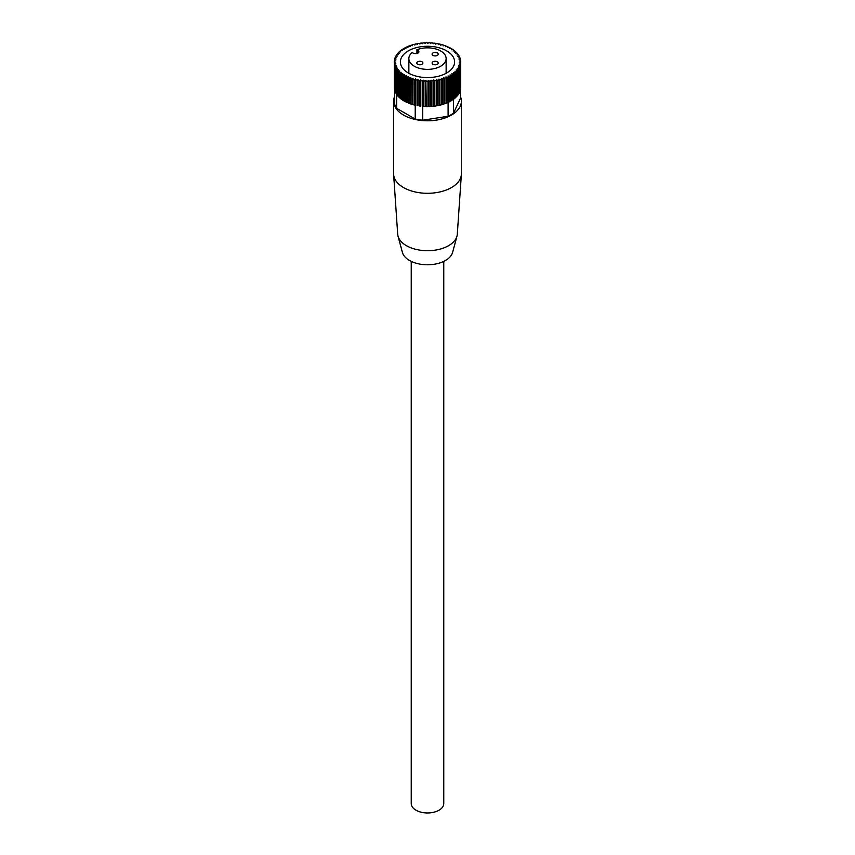 <?xml version="1.0" encoding="UTF-8"?>
<svg xmlns="http://www.w3.org/2000/svg" width="855" height="855" viewBox="0 0 855 855"><rect width="100%" height="100%" fill="white"/><g stroke="black" fill="none" stroke-linecap="round" stroke-linejoin="round"><path stroke-width="1.28" d="M393.61 101.221L393.61 173.725A33.89 19.569 0 0 0 393.631 174.495A33.89 19.569 0 0 0 403.539 187.566A33.89 19.569 0 0 0 439.855 191.948A33.89 19.569 0 0 0 461.369 174.495A33.89 19.569 0 0 0 461.39 173.725L461.39 101.221A33.89 19.569 180 0 1 440.475 119.305A33.89 19.569 180 0 1 403.539 115.062A33.89 19.569 180 0 1 393.61 101.221A33.89 19.569 180 0 1 394.636 96.444M460.364 96.444A33.89 19.569 180 0 1 461.39 101.221M393.631 174.495L397.693 234.174A29.829 17.218 0 0 0 398.024 236.14A29.829 17.218 0 0 0 406.414 245.674A29.829 17.218 0 0 0 436.766 249.874A29.829 17.218 0 0 0 456.976 236.14A29.829 17.218 0 0 0 457.307 234.174L461.369 174.495M398.024 236.14L402.384 252.353A25.415 14.674 0 0 0 409.524 260.486A25.415 14.674 0 0 0 435.398 264.056A25.415 14.674 0 0 0 452.616 252.353L456.976 236.14M416.93 53.47L416.93 49.74A18.639 10.762 180 0 1 440.678 50.99A18.639 10.762 180 0 1 446.139 58.61A18.639 10.762 180 0 1 434.629 68.55A18.639 10.762 180 0 1 414.322 66.22A18.639 10.762 180 0 1 408.861 58.61A18.639 10.762 180 0 1 412.142 52.508L413.125 53.074A3.388 1.956 180 0 0 416.813 53.491A3.388 1.956 180 0 0 418.907 51.685A3.388 1.956 180 0 0 417.913 50.306L417.913 53.074M417.678 64.275A3.046 1.763 180 0 1 416.78 63.035A3.046 1.763 180 0 1 418.661 61.41A3.046 1.763 180 0 1 421.985 61.784A3.046 1.763 180 0 1 422.883 63.035A3.046 1.763 180 0 1 421.002 64.659A3.046 1.763 180 0 1 417.678 64.275M433.015 55.425A3.046 1.763 180 0 1 432.117 54.175A3.046 1.763 180 0 1 433.998 52.55A3.046 1.763 180 0 1 437.322 52.935A3.046 1.763 180 0 1 438.22 54.175A3.046 1.763 180 0 1 436.339 55.799A3.046 1.763 180 0 1 433.015 55.425M433.015 64.275A3.046 1.763 180 0 1 432.117 63.035A3.046 1.763 180 0 1 433.998 61.41A3.046 1.763 180 0 1 437.322 61.784A3.046 1.763 180 0 1 438.22 63.035A3.046 1.763 180 0 1 436.339 64.659A3.046 1.763 180 0 1 433.015 64.275M416.93 49.74L417.913 50.306M446.673 72.996A27.114 15.657 0 0 0 446.139 72.696M408.861 72.696A27.114 15.657 0 0 0 408.327 72.996A27.114 15.657 180 0 1 400.386 61.923A27.114 15.657 180 0 1 417.122 47.463A27.114 15.657 180 0 1 446.673 50.862A27.114 15.657 180 0 1 454.614 61.923A27.114 15.657 180 0 1 437.878 76.384A27.114 15.657 180 0 1 408.327 72.996M414.825 44.204L414.846 45.048L414.825 44.204A33.217 19.173 180 0 1 416.374 43.861L417.336 44.492L417.432 43.648A33.217 19.173 180 0 1 419.036 43.381L419.901 44.065L420.126 43.231A33.217 19.173 180 0 1 421.75 43.039L422.52 43.755L422.862 42.942A33.217 19.173 180 0 1 424.508 42.825L425.17 43.584L425.63 42.782A33.217 19.173 180 0 1 427.286 42.75L427.831 43.53L428.408 42.761A33.217 19.173 180 0 1 430.065 42.803L430.503 43.616L431.187 42.868A33.217 19.173 180 0 1 432.833 42.996L433.143 43.819L433.934 43.113A33.217 19.173 180 0 1 435.558 43.327L435.751 44.161L436.638 43.487A33.217 19.173 180 0 1 438.22 43.776L438.294 44.62L439.278 44A33.217 19.173 180 0 1 440.817 44.353L440.763 45.197L441.832 44.631A33.217 19.173 180 0 1 443.318 45.059L443.136 45.903L444.29 45.379A33.217 19.173 180 0 1 445.701 45.881L445.412 46.715L446.631 46.245A33.217 19.173 180 0 1 447.967 46.822L447.55 47.634L448.832 47.228A33.217 19.173 180 0 1 450.083 47.859L449.548 48.65L450.895 48.308A33.217 19.173 180 0 1 450.991 48.361A33.217 19.173 180 0 1 452.038 49.002L452.038 49.633M425.202 81.054A33.217 19.173 180 0 1 423.546 80.969L423.546 106.426A33.217 19.173 0 0 0 425.202 106.512L425.202 81.054L425.833 80.295L426.324 106.554L425.897 105.87L425.202 106.512M427.981 81.097L427.981 106.565L427.981 81.097A33.217 19.173 180 0 1 426.324 81.086M428.505 80.306L429.103 81.075L429.103 106.544A33.217 19.173 0 0 0 430.76 106.469L430.76 81.011A33.217 19.173 180 0 1 429.103 81.075M430.76 81.011L431.166 80.199L431.871 80.936L431.871 106.394A33.217 19.173 0 0 0 433.517 106.244L433.517 80.787A33.217 19.173 180 0 1 431.871 80.936M433.517 80.787L433.795 79.953L434.618 80.659L434.618 106.116A33.217 19.173 0 0 0 436.232 105.892L436.232 80.423A33.217 19.173 180 0 1 434.618 80.659M436.232 80.423L436.392 79.59L437.3 80.252L437.3 105.71A33.217 19.173 0 0 0 438.882 105.4L438.882 79.943A33.217 19.173 180 0 1 437.3 80.252M438.882 79.943L438.914 79.098L439.919 79.707L439.919 105.165A33.217 19.173 0 0 0 441.447 104.791L441.447 79.333A33.217 19.173 180 0 1 439.919 79.707M441.447 79.333L441.362 78.489L442.463 79.045L442.463 104.502A33.217 19.173 0 0 0 443.927 104.054L443.927 78.596A33.217 19.173 180 0 1 442.463 79.045M443.927 78.596L443.713 77.762L444.889 78.265L444.889 103.722A33.217 19.173 0 0 0 446.278 103.199L446.278 77.741A33.217 19.173 180 0 1 444.889 78.265M446.278 77.741L445.957 76.918L447.197 77.367L447.197 102.824L446.278 102.707M448.512 76.779L448.063 75.977L449.367 76.362L449.367 101.82A33.217 19.173 180 0 1 448.512 102.237L448.512 76.779A33.217 19.173 180 0 1 447.197 77.367M450.585 75.71L450.029 74.93L451.376 75.251L451.376 100.719A33.217 19.173 180 0 1 450.585 101.168L450.585 75.71A33.217 19.173 180 0 1 449.367 76.362M452.509 74.545L451.835 73.797L453.225 74.054L453.225 99.511A33.217 19.173 180 0 1 452.509 100.003L452.509 74.545A33.217 19.173 180 0 1 451.376 75.251M394.486 88.888L394.379 63.409L395.78 63.655L394.486 64.05L394.486 89.508A33.217 19.173 180 0 0 394.636 90.16L394.636 103.989A33.217 19.173 0 0 0 396.635 108.307L415.22 119.037A33.217 19.173 0 0 0 422.701 120.202L448.095 116.269A33.217 19.173 0 0 0 453.567 113.106L453.567 99.276A33.217 19.173 0 0 0 454.251 98.753L454.251 73.295A33.217 19.173 180 0 1 453.225 74.054M454.251 73.295L453.471 72.579L454.892 72.771L454.892 98.229L454.251 98.143M454.892 98.229A33.217 19.173 0 0 0 455.801 97.427L455.801 71.97A33.217 19.173 180 0 1 454.892 72.771M455.801 71.97L454.924 71.286L456.367 71.403L456.367 96.872A33.217 19.173 0 0 0 457.158 96.017L457.158 70.559A33.217 19.173 180 0 1 456.367 71.403M457.158 70.559L456.185 69.928L457.639 69.982L457.639 95.439A33.217 19.173 0 0 0 458.301 94.563L458.301 69.095A33.217 19.173 180 0 1 457.639 69.982M458.301 69.095L457.243 68.518L458.708 68.496L458.708 93.954A33.217 19.173 0 0 0 459.231 93.045L459.231 67.588A33.217 19.173 180 0 1 458.708 68.496M459.231 67.588L458.098 67.053L459.552 66.968L459.552 92.426A33.217 19.173 0 0 0 459.947 91.496L459.947 66.027A33.217 19.173 180 0 1 459.552 66.968M459.947 66.027L458.729 65.557L460.161 65.397L460.161 90.854A33.217 19.173 0 0 0 460.428 89.914L460.428 64.446A33.217 19.173 180 0 1 460.161 65.397M460.428 64.446L459.146 64.04L460.556 63.804L460.556 89.273A33.217 19.173 0 0 0 460.674 88.311L460.674 62.853A33.217 19.173 180 0 1 460.556 63.804M460.674 62.853L459.338 62.501L460.706 62.201L460.706 87.67A33.217 19.173 0 0 0 460.717 87.381A33.217 19.173 0 0 0 460.706 87.103M452.038 49.002L451.397 49.761L452.787 49.494A33.217 19.173 180 0 1 453.823 50.231L453.075 50.958L454.497 50.755A33.217 19.173 180 0 1 455.426 51.546L454.582 52.23L456.025 52.102A33.217 19.173 180 0 1 456.837 52.935L455.886 53.576L457.34 53.512A33.217 19.173 180 0 1 458.034 54.378L456.998 54.977L458.462 54.977A33.217 19.173 180 0 1 459.028 55.885L457.906 56.43L459.359 56.505A33.217 19.173 180 0 1 459.787 57.424L458.59 57.916L460.033 58.055A33.217 19.173 180 0 1 460.332 59.006L459.06 59.433L460.482 59.647A33.217 19.173 180 0 1 460.631 60.598L459.317 60.962L460.695 61.25A33.217 19.173 180 0 1 460.717 61.923A33.217 19.173 180 0 1 460.706 62.201M414.846 45.048L413.799 44.46A33.217 19.173 180 0 0 412.302 44.877L412.441 45.71L411.308 45.176A33.217 19.173 180 0 0 409.887 45.668L410.144 46.501L408.947 46.02A33.217 19.173 180 0 0 407.589 46.576L407.974 47.388L406.702 46.972A33.217 19.173 180 0 0 405.43 47.591L405.933 48.382L404.607 48.03A33.217 19.173 180 0 0 403.432 48.714L404.052 49.472L402.673 49.184A33.217 19.173 180 0 0 401.604 49.921L402.331 50.648L400.92 50.434A33.217 19.173 180 0 0 399.948 51.215L400.781 51.909L399.338 51.76A33.217 19.173 180 0 0 398.494 52.583L399.424 53.234L397.97 53.149A33.217 19.173 180 0 0 397.244 54.015L398.259 54.624L396.795 54.602A33.217 19.173 180 0 0 396.207 55.5L397.308 56.056L395.844 56.12A33.217 19.173 180 0 0 395.384 57.039L396.56 57.542L395.117 57.67A33.217 19.173 180 0 0 394.786 58.61L396.036 59.048L394.615 59.241A33.217 19.173 180 0 0 394.422 60.203L395.726 60.577L394.337 60.844A33.217 19.173 180 0 0 394.283 61.806L395.641 62.116L394.294 62.447L394.294 87.905A33.217 19.173 0 0 0 394.379 88.867M394.379 63.409A33.217 19.173 180 0 1 394.294 62.447M394.711 65.001L396.143 65.183L394.914 65.643L394.914 91.1A33.217 19.173 180 0 1 394.711 90.459L394.711 65.001A33.217 19.173 180 0 1 394.486 64.05M395.277 66.572L396.731 66.69L395.566 67.203L395.566 92.661A33.217 19.173 180 0 1 395.277 92.041L395.277 66.572A33.217 19.173 180 0 1 394.914 65.643M396.068 68.122L397.522 68.154L396.442 68.721L396.442 94.189A33.217 19.173 180 0 1 396.068 93.58L396.068 68.122A33.217 19.173 180 0 1 395.566 67.203M396.635 108.307L396.635 94.478A33.217 19.173 0 0 0 397.073 95.076L397.073 69.618A33.217 19.173 180 0 1 396.442 68.721M397.073 69.618L398.537 69.586L397.532 70.206L397.532 95.664A33.217 19.173 0 0 0 398.291 96.519L398.291 71.061A33.217 19.173 180 0 1 397.532 70.206M398.291 71.061L399.745 70.954L398.847 71.617L398.847 97.075A33.217 19.173 0 0 0 399.723 97.898L399.723 72.44A33.217 19.173 180 0 1 398.847 71.617M399.723 72.44L401.145 72.269L400.343 72.974L400.343 98.432A33.217 19.173 0 0 0 401.337 99.201L401.337 73.744A33.217 19.173 180 0 1 400.343 72.974M401.337 73.744L402.737 73.498L402.042 74.246L402.042 99.704A33.217 19.173 0 0 0 403.143 100.42L403.143 74.962A33.217 19.173 180 0 1 402.042 74.246M403.143 74.962L404.501 74.652L403.913 75.432L403.913 100.89A33.217 19.173 0 0 0 405.12 101.553L405.12 76.095A33.217 19.173 180 0 1 403.913 75.432M405.12 76.095L406.435 75.721L405.954 101.98A33.217 19.173 0 0 0 407.247 102.589L407.247 77.121A33.217 19.173 180 0 1 405.954 76.522M407.247 77.121L408.508 76.694L408.145 102.974A33.217 19.173 0 0 0 409.524 103.508L409.524 78.051A33.217 19.173 180 0 1 408.145 77.516M409.524 78.051L410.71 77.559L410.475 103.85A33.217 19.173 0 0 0 411.928 104.321L411.928 78.863A33.217 19.173 180 0 1 410.475 78.393M411.928 78.863L413.04 78.318L412.922 104.62A33.217 19.173 0 0 0 414.429 105.015L414.429 79.558A33.217 19.173 180 0 1 412.922 79.152M414.429 79.558L415.466 78.959L415.466 105.261A33.217 19.173 180 0 1 415.22 105.208L414.429 105.015M417.037 80.124L417.977 79.483L418.106 80.317L418.106 105.774A33.217 19.173 180 0 1 417.037 105.582L417.037 80.124A33.217 19.173 180 0 1 415.466 79.804M419.709 80.562L420.553 79.878L420.799 80.712L420.799 106.17A33.217 19.173 180 0 1 419.709 106.031L419.709 80.562A33.217 19.173 180 0 1 418.106 80.317M423.546 106.426L423.172 105.614L422.434 106.341L422.434 80.883A33.217 19.173 180 0 1 420.799 80.712M422.434 80.883L423.172 80.146L423.546 80.969M425.833 80.295L425.715 105.892M460.364 90.16L460.364 98.453L453.567 113.106M423.172 105.614L423.172 80.146M427.981 106.565A33.217 19.173 180 0 1 426.324 106.554M423.46 106.244L422.701 106.362L422.701 120.202M448.095 116.269L448.095 102.429A33.217 19.173 180 0 1 447.197 102.824M415.22 119.037L415.22 105.208M412.922 103.872L411.928 104.321M444.889 103.722L443.927 103.305M442.463 104.502L441.447 103.989M439.919 105.165L438.914 104.556L438.882 105.4M437.3 105.71L436.392 105.047L436.232 105.892M434.618 106.116L433.795 105.422L433.517 106.244M431.871 106.394L431.166 105.657L430.76 106.469M429.103 106.544L428.505 105.774M456.367 96.872L455.801 96.818M459.028 55.885L459.028 56.483M459.787 57.424L459.787 58.033M460.332 59.006L460.332 59.626M440.817 44.353L440.817 45.176M401.604 50.541L401.604 49.921M403.432 49.344L403.432 48.714M405.43 48.254L405.43 47.591M394.294 87.263L394.283 61.806M410.475 103.113L409.524 103.508M408.145 102.279L407.247 102.589M405.954 101.318L405.12 101.553M403.913 100.249L403.143 100.42M402.042 99.084L401.337 99.201M400.343 97.823L399.723 97.898M398.847 96.476L398.291 96.519M414.664 104.876L415.466 104.417L415.466 105.261M415.466 104.417L415.466 78.959M417.977 79.483L417.977 104.941L417.037 105.582M417.977 104.941L418.106 105.774M420.553 79.878L420.553 105.336L419.709 106.031M420.553 105.336L420.799 106.17M448.512 101.563L449.367 101.82M450.585 100.527L451.376 100.719M452.509 99.383L453.225 99.511M458.034 54.378L458.034 54.977M407.589 47.26L407.589 46.576M431.166 80.199L431.166 105.657M460.631 60.598L460.631 61.229M443.318 45.059L443.318 45.817M399.948 51.824L399.948 51.215M456.837 52.935L456.837 53.534M409.887 46.394L409.887 45.668M433.795 79.953L433.795 105.422M445.701 45.881L445.701 46.598M398.494 53.181L398.494 52.583M455.426 51.546L455.426 52.155M412.302 45.646L412.302 44.877M394.422 60.833L394.422 60.203M436.392 79.59L436.392 105.047M447.967 46.822L447.967 47.506M397.244 54.613L397.244 54.015M438.914 104.556L438.914 79.098M453.823 50.231L453.823 50.851M394.786 59.219L394.786 58.61M450.083 47.859L450.083 48.511M396.207 56.099L396.207 55.5M395.384 57.638L395.384 57.039M411.234 261.384L411.234 803.572A16.266 9.394 0 0 0 416 810.209A16.266 9.394 0 0 0 433.731 812.25A16.266 9.394 0 0 0 443.766 803.572L443.766 261.384M446.139 58.61L446.139 73.295M408.861 58.61L408.861 73.295M460.717 61.923L460.717 87.381"/></g></svg>
